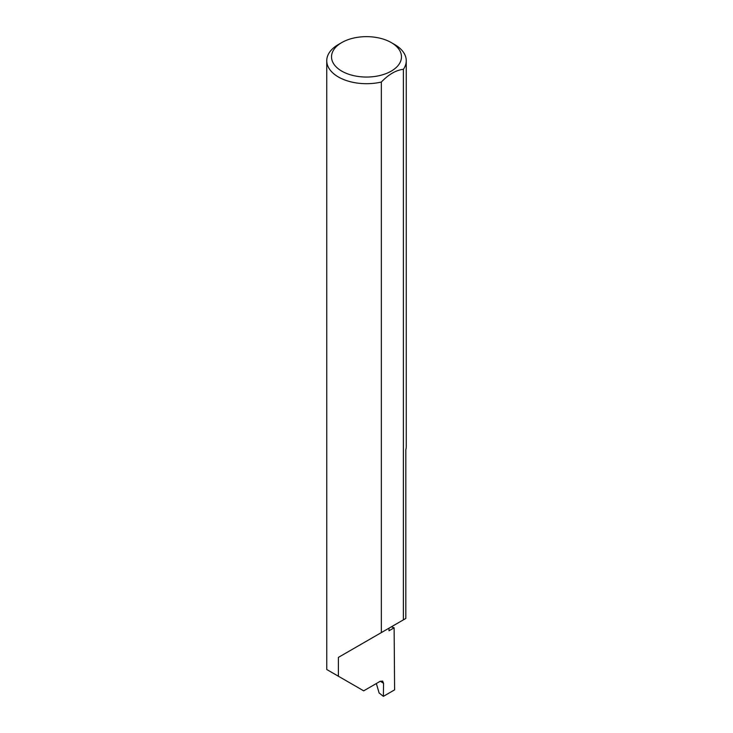<?xml version="1.0" encoding="UTF-8"?>
<svg xmlns="http://www.w3.org/2000/svg" width="733" height="733" viewBox="0 0 733 733"><rect width="100%" height="100%" fill="white"/><g stroke="black" fill="none" stroke-linecap="round" stroke-linejoin="round"><path stroke-width="1.1" d="M391.321 626.834A112.387 64.889 180 0 1 394.125 627.805L388.994 630.774L388.994 628.181L338.389 657.391L381.343 632.597L381.343 82.041A39.756 22.952 180 0 1 338.389 76.974A39.756 22.952 180 0 1 326.744 60.747A39.756 22.952 180 0 1 338.389 44.511L341.761 42.569A34.982 20.203 0 0 0 341.761 71.128A34.982 20.203 0 0 0 391.239 71.128A34.982 20.203 0 0 0 391.239 42.569L394.611 44.511A39.756 22.952 180 0 1 406.256 60.747A39.756 22.952 180 0 1 403.379 69.314C396.04 70.139 388.701 74.372 381.343 82.041M326.744 60.747L326.762 669.513L363.687 690.834L380.189 681.305L382.635 681.113L383.561 683.321L380.317 681.232M338.389 676.22L338.389 657.391M403.379 69.314L403.379 619.871L405.825 618.46L405.825 449.769A39.756 22.952 0 0 0 406.256 446.397L406.256 60.747M394.125 627.805L394.611 689.854L383.368 696.35L383.561 683.321M376.35 683.523L379.117 692.978L383.368 696.35M403.379 619.871L381.343 632.597M394.611 44.511L391.239 42.569A34.982 20.203 0 0 0 341.761 42.569"/></g></svg>
